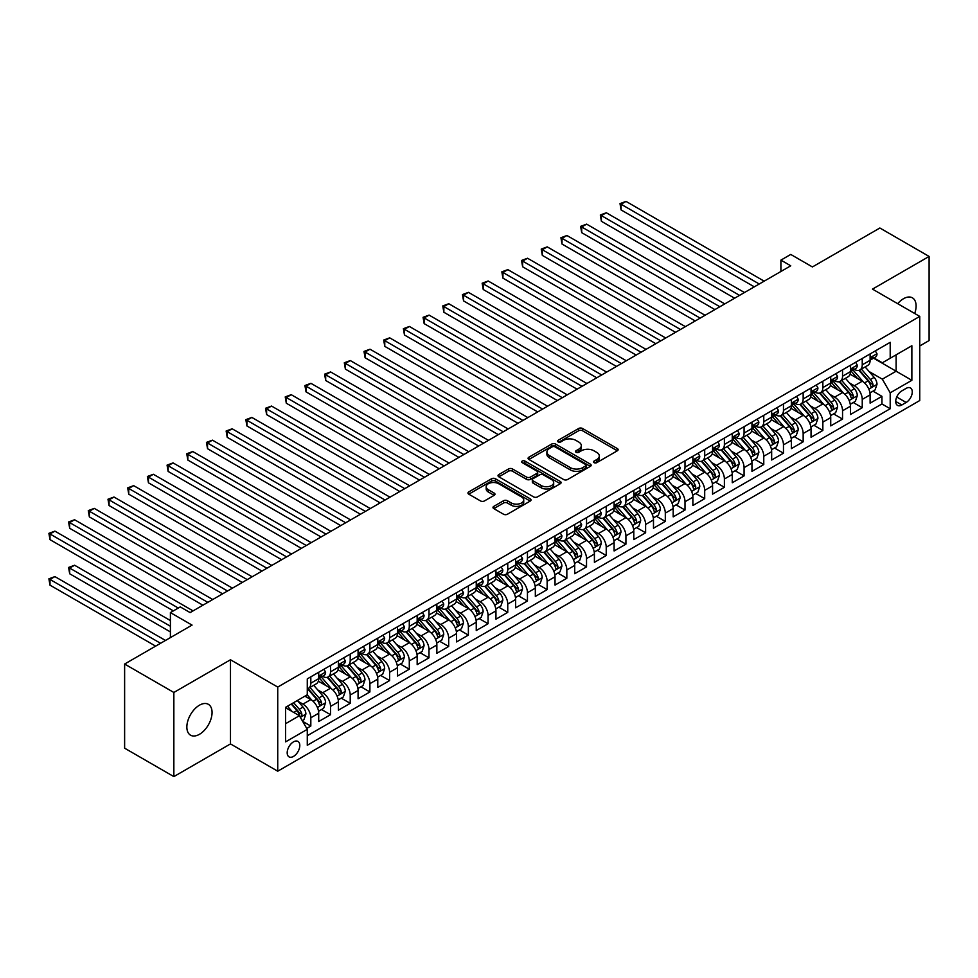 <?xml version="1.0" encoding="UTF-8"?>
<svg xmlns="http://www.w3.org/2000/svg" width="978" height="978" viewBox="0 0 978 978"><rect width="100%" height="100%" fill="white"/><g stroke="black" fill="none" stroke-linecap="round" stroke-linejoin="round"><path stroke-width="1.47" d="M594.074 462.655A1.919 1.1 0 0 0 596.776 462.655L617.314 450.797A2.738 1.577 0 0 0 618.12 449.684A2.738 1.577 0 0 0 617.314 448.56L582.521 428.474A2.738 1.577 0 0 0 578.658 428.474L558.12 440.332A1.919 1.1 0 0 0 557.558 441.115A1.919 1.1 0 0 0 558.12 441.897A1.919 1.1 0 0 0 560.822 441.897L563.475 440.357A8.753 5.049 0 0 1 575.846 440.357L578.756 442.032A8.753 5.049 0 0 1 581.311 445.601A8.753 5.049 0 0 1 578.756 449.183L576.091 450.711A1.919 1.1 0 0 0 575.529 451.494A1.919 1.1 0 0 0 576.091 452.276A1.919 1.1 0 0 0 578.805 452.276L581.458 450.736A8.753 5.049 0 0 1 593.829 450.736L596.727 452.411A8.753 5.049 0 0 1 599.294 455.98A8.753 5.049 0 0 1 596.727 459.562L594.074 461.09A1.919 1.1 0 0 0 593.512 461.873A1.919 1.1 0 0 0 594.074 462.655L594.074 461.09M199.451 734.307A17.824 10.293 120 0 0 211.101 718.598A17.824 10.293 120 0 0 208.363 704.319A17.824 10.293 120 0 0 199.451 705.199A17.824 10.293 120 0 0 187.813 720.908A17.824 10.293 120 0 0 190.539 735.187A17.824 10.293 120 0 0 199.451 734.307M914.699 313.486A17.824 10.293 120 0 0 912.413 297.838A17.824 10.293 120 0 0 903.501 298.718A17.824 10.293 120 0 0 897.718 303.681M293.498 756.422A8.912 5.147 120 0 0 299.317 748.573A8.912 5.147 120 0 0 297.948 741.422A8.912 5.147 120 0 0 293.498 741.862A8.912 5.147 120 0 0 287.666 749.723A8.912 5.147 120 0 0 289.036 756.862A8.912 5.147 120 0 0 293.498 756.422M493.792 506.372A2.738 1.577 0 0 0 492.998 507.496A2.738 1.577 0 0 0 493.792 508.609L503.56 514.245A2.738 1.577 0 0 0 507.423 514.245L530.235 501.078A2.738 1.577 0 0 0 531.03 499.954A2.738 1.577 0 0 0 530.235 498.841L495.443 478.755A2.738 1.577 0 0 0 491.567 478.755L468.755 491.922A2.738 1.577 0 0 0 467.961 493.034A2.738 1.577 0 0 0 468.755 494.159L480.553 500.956A2.738 1.577 0 0 0 484.416 500.956L494.183 495.32A2.738 1.577 0 0 0 494.978 494.208A2.738 1.577 0 0 0 494.183 493.095L488.328 489.721A7.311 4.218 0 0 1 486.188 486.738A7.311 4.218 0 0 1 490.711 482.826A7.311 4.218 0 0 1 498.67 483.743L521.58 496.971A7.311 4.218 0 0 1 523.719 499.954A7.311 4.218 0 0 1 519.208 503.853A7.311 4.218 0 0 1 511.237 502.949L507.423 500.736A2.738 1.577 0 0 0 503.56 500.736L493.792 506.372L493.792 508.609M919.748 345.967L929.1 340.564L929.1 256.432L879.87 228.008L812.412 266.945L790.75 254.439L780.909 260.124L790.75 265.808L190.099 612.595L180.258 606.91L170.404 612.595L170.404 637.607M173.852 692.461L173.852 776.605L230.478 743.916L230.478 659.771L173.852 692.461L124.622 664.038L192.067 625.101L170.404 612.595M230.478 659.771L277.74 687.069L919.748 316.407L919.748 400.54L277.74 771.202L277.74 687.069M929.1 256.432L872.486 289.121L919.748 316.407M563.67 479.538A2.738 1.577 0 0 0 567.546 479.538L590.345 466.359A2.738 1.577 0 0 0 591.152 465.247A2.738 1.577 0 0 0 590.345 464.134L555.553 444.049A2.738 1.577 0 0 0 551.69 444.049L528.878 457.215A2.738 1.577 0 0 0 528.083 458.327A2.738 1.577 0 0 0 528.878 459.44L563.67 479.538M522.973 463.071A1.919 1.1 0 0 1 524.917 463.34L560.26 483.743L537.484 496.885A2.738 1.577 0 0 1 533.609 496.885L498.817 476.799L498.817 474.562A2.738 1.577 0 0 0 498.022 475.687A2.738 1.577 0 0 0 498.817 476.799M498.817 474.562L508.584 468.927A2.738 1.577 0 0 1 512.448 468.927L526.555 477.081A2.738 1.577 0 0 0 530.431 477.081L536.898 473.34A2.738 1.577 0 0 0 537.704 472.227A2.738 1.577 0 0 0 536.898 471.103L522.215 462.631A1.919 1.1 0 0 1 521.653 461.848A1.919 1.1 0 0 1 522.827 460.821A1.919 1.1 0 0 1 524.917 461.066L560.296 481.482A2.738 1.577 0 0 1 561.091 482.606A2.738 1.577 0 0 1 560.296 483.719L560.296 481.482M173.852 776.605L124.622 748.182L124.622 664.038M306.737 728.427L310.821 726.067L302.654 721.348M297.997 701.263L302.948 704.123A11.137 6.43 60 0 1 310.821 717.766L318.706 713.219L318.706 721.519L330.515 714.698L321.554 709.515M317.691 689.893L322.642 692.754A11.137 6.43 60 0 1 330.515 706.397L338.4 701.849L338.4 710.15L350.21 703.329L341.249 698.145M337.386 678.524L342.337 681.385A11.137 6.43 60 0 1 350.21 695.028L358.082 690.48L358.082 698.781L369.904 691.959L360.943 686.776M357.08 667.155L362.031 670.003A11.137 6.43 60 0 1 369.904 683.659L377.777 679.111L377.777 687.4L389.599 680.578L380.638 675.407M376.774 655.786L381.726 658.634A11.137 6.43 60 0 1 389.599 672.289L397.471 667.73L397.471 676.03L409.293 669.209L400.332 664.038M396.469 644.416L401.408 647.265A11.137 6.43 60 0 1 409.293 660.908L417.166 656.36L417.166 664.661L428.987 657.839L420.027 652.668M416.163 633.047L421.102 635.896A11.137 6.43 60 0 1 428.987 649.539L436.86 644.991L436.86 653.292L448.682 646.47L439.721 641.299M435.858 621.678L440.797 624.526A11.137 6.43 60 0 1 448.682 638.169L456.555 633.622L456.555 641.923L468.376 635.101L459.416 629.93M455.552 610.309L460.491 613.157A11.137 6.43 60 0 1 468.376 626.8L476.249 622.252L476.249 630.553L488.059 623.732L479.11 618.561M475.247 598.939L480.186 601.788A11.137 6.43 60 0 1 488.059 615.431L495.944 610.883L495.944 619.184L507.753 612.362L498.792 607.191M494.941 587.57L499.88 590.419A11.137 6.43 60 0 1 507.753 604.062L515.638 599.514L515.638 607.815L527.448 600.993L518.487 595.822M514.624 576.201L519.575 579.049A11.137 6.43 60 0 1 527.448 592.692L535.333 588.145L535.333 596.446L547.142 589.624L538.181 584.453M534.318 564.819L539.269 567.68A11.137 6.43 60 0 1 547.142 581.323L555.027 576.775L555.027 585.076L566.837 578.255L557.876 573.084M554.013 553.45L558.964 556.311A11.137 6.43 60 0 1 566.837 569.954L574.722 565.406L574.722 573.707L586.531 566.885L577.57 561.714M573.707 542.081L578.658 544.942A11.137 6.43 60 0 1 586.531 558.585L594.404 554.037L594.404 562.338L606.226 555.516L597.265 550.345M593.401 530.712L598.353 533.572A11.137 6.43 60 0 1 606.226 547.215L614.098 542.668L614.098 550.969L625.92 544.147L616.959 538.976M613.096 519.342L618.047 522.203A11.137 6.43 60 0 1 625.92 535.846L633.793 531.298L633.793 539.599L645.614 532.778L636.654 527.607M632.79 507.973L637.729 510.834A11.137 6.43 60 0 1 645.614 524.477L653.487 519.929L653.487 528.23L665.309 521.408L656.348 516.225M652.485 496.604L657.424 499.465A11.137 6.43 60 0 1 665.309 513.108L673.182 508.56L673.182 516.861L685.003 510.039L676.042 504.856M672.179 485.235L677.118 488.095A11.137 6.43 60 0 1 685.003 501.738L692.876 497.191L692.876 505.492L704.698 498.67L695.737 493.487M691.874 473.865L696.813 476.726A11.137 6.43 60 0 1 704.698 490.369L712.571 485.821L712.571 494.122L724.392 487.301L715.431 482.117M711.568 462.496L716.507 465.345A11.137 6.43 60 0 1 724.392 479L732.265 474.452L732.265 482.741L744.075 475.919L735.114 470.748M731.263 451.127L736.202 453.975A11.137 6.43 60 0 1 744.075 467.631L751.96 463.071L751.96 471.372L763.769 464.55L754.808 459.379M750.957 439.758L755.896 442.606A11.137 6.43 60 0 1 763.769 456.249L771.654 451.702L771.654 460.002L783.464 453.181L774.503 448.01M770.64 428.388L775.591 431.237A11.137 6.43 60 0 1 783.464 444.88L791.349 440.332L791.349 448.633L803.158 441.811L794.197 436.64M790.334 417.019L795.285 419.868A11.137 6.43 60 0 1 803.158 433.511L811.043 428.963L811.043 437.264L822.853 430.442L813.892 425.271M810.029 405.65L814.98 408.498A11.137 6.43 60 0 1 822.853 422.141L830.725 417.594L830.725 425.895L842.547 419.073L833.586 413.902M829.723 394.281L834.674 397.129A11.137 6.43 60 0 1 842.547 410.772L850.42 406.225L850.42 414.525L862.241 407.704L862.241 399.403A11.137 6.43 -120 0 0 854.369 385.76L849.417 382.911M853.281 402.533L862.241 407.704M318.706 713.219A11.137 6.43 -120 0 0 310.821 699.576L304.916 696.165M338.4 701.849A11.137 6.43 -120 0 0 330.515 688.206L318.339 681.165M358.082 690.48A11.137 6.43 -120 0 0 350.21 676.837L338.033 669.796M377.777 679.111A11.137 6.43 -120 0 0 369.904 665.456L357.728 658.426M397.471 667.73A11.137 6.43 -120 0 0 389.599 654.086L377.422 647.057M417.166 656.36A11.137 6.43 -120 0 0 409.293 642.717L397.117 635.688M436.86 644.991A11.137 6.43 -120 0 0 428.987 631.348L416.799 624.319M456.555 633.622A11.137 6.43 -120 0 0 448.682 619.979L436.494 612.949M476.249 622.252A11.137 6.43 -120 0 0 468.376 608.609L456.188 601.58M495.944 610.883A11.137 6.43 -120 0 0 488.059 597.24L475.883 590.211M515.638 599.514A11.137 6.43 -120 0 0 507.753 585.871L495.577 578.842M535.333 588.145A11.137 6.43 -120 0 0 527.448 574.502L515.272 567.472M555.027 576.775A11.137 6.43 -120 0 0 547.142 563.132L534.966 556.103M574.722 565.406A11.137 6.43 -120 0 0 566.837 551.763L554.66 544.734M594.404 554.037A11.137 6.43 -120 0 0 586.531 540.394L574.355 533.365M614.098 542.668A11.137 6.43 -120 0 0 606.226 529.025L594.049 521.995M633.793 531.298A11.137 6.43 -120 0 0 625.92 517.655L613.744 510.626M653.487 519.929A11.137 6.43 -120 0 0 645.614 506.286L633.438 499.257M673.182 508.56A11.137 6.43 -120 0 0 665.309 494.917L653.133 487.875M692.876 497.191A11.137 6.43 -120 0 0 685.003 483.548L672.815 476.506M712.571 485.821A11.137 6.43 -120 0 0 704.698 472.178L692.51 465.137M732.265 474.452A11.137 6.43 -120 0 0 724.392 460.797L712.204 453.768M751.96 463.071A11.137 6.43 -120 0 0 744.075 449.428L731.899 442.398M771.654 451.702A11.137 6.43 -120 0 0 763.769 438.058L751.593 431.029M791.349 440.332A11.137 6.43 -120 0 0 783.464 426.689L771.287 419.66M811.043 428.963A11.137 6.43 -120 0 0 803.158 415.32L790.982 408.291M830.725 417.594A11.137 6.43 -120 0 0 822.853 403.951L810.676 396.921M850.42 406.225A11.137 6.43 -120 0 0 842.547 392.581L830.371 385.552M906.154 388.376L901.826 390.882A8.631 4.988 120 0 0 896.19 398.486A8.631 4.988 120 0 0 897.511 405.405A8.631 4.988 120 0 0 901.826 404.978L906.154 402.471A8.631 4.988 120 0 0 911.802 394.867A8.631 4.988 120 0 0 910.469 387.948A8.631 4.988 120 0 0 906.154 388.376M285.613 723.671L299.402 715.713L307.275 729.356L307.275 745.273L890.2 408.731L890.2 392.814L882.327 379.171L869.112 371.542M307.275 729.356L285.613 741.862L285.613 707.302L307.275 694.796L307.275 678.879L890.2 342.324L890.2 358.241L911.863 345.735L911.863 380.308L890.2 392.814M322.532 676.311L322.642 676.373A11.137 6.43 60 0 0 328.205 676.923L336.09 672.375A11.137 6.43 -120 0 0 338.4 667.277L338.4 660.908M342.227 664.942L342.337 665.003A11.137 6.43 60 0 0 347.899 665.553L355.784 661.006A11.137 6.43 -120 0 0 358.082 655.908L358.082 649.539M361.921 653.573L362.031 653.634A11.137 6.43 60 0 0 367.594 654.184L375.479 649.636A11.137 6.43 -120 0 0 377.777 644.539L377.777 638.169M381.616 642.204L381.726 642.265A11.137 6.43 60 0 0 387.288 642.815L395.173 638.267A11.137 6.43 -120 0 0 397.471 633.169L397.471 626.8M401.31 630.834L401.408 630.896A11.137 6.43 60 0 0 406.982 631.446L414.855 626.898A11.137 6.43 -120 0 0 417.166 621.8L417.166 615.431M421.005 619.465L421.102 619.526A11.137 6.43 60 0 0 426.677 620.076L434.55 615.529A11.137 6.43 -120 0 0 436.86 610.431L436.86 604.062M440.699 608.096L440.797 608.157A11.137 6.43 60 0 0 446.371 608.707L454.244 604.159A11.137 6.43 -120 0 0 456.555 599.062L456.555 592.692M460.394 596.727L460.491 596.788A11.137 6.43 60 0 0 466.066 597.338L473.939 592.79A11.137 6.43 -120 0 0 476.249 587.692L476.249 581.323M480.088 585.357L480.186 585.419A11.137 6.43 60 0 0 485.76 585.969L493.633 581.421A11.137 6.43 -120 0 0 495.944 576.323L495.944 569.954M499.782 573.988L499.88 574.049A11.137 6.43 60 0 0 505.455 574.599L513.328 570.052A11.137 6.43 -120 0 0 515.638 564.954L515.638 558.585M519.477 562.619L519.575 562.68A11.137 6.43 60 0 0 525.149 563.23L533.022 558.683A11.137 6.43 -120 0 0 535.333 553.585L535.333 547.215M539.159 551.25L539.269 551.311A11.137 6.43 60 0 0 544.844 551.861L552.717 547.313A11.137 6.43 -120 0 0 555.027 542.215L555.027 535.846M558.854 539.88L558.964 539.942A11.137 6.43 60 0 0 564.526 540.492L572.411 535.944A11.137 6.43 -120 0 0 574.722 530.846L574.722 524.477M578.548 528.511L578.658 528.572A11.137 6.43 60 0 0 584.221 529.122L592.106 524.575A11.137 6.43 -120 0 0 594.404 519.477L594.404 513.108M598.243 517.142L598.353 517.203A11.137 6.43 60 0 0 603.915 517.753L611.8 513.206A11.137 6.43 -120 0 0 614.098 508.095L614.098 501.738M617.937 505.773L618.047 505.822A11.137 6.43 60 0 0 623.609 506.384L631.495 501.836A11.137 6.43 -120 0 0 633.793 496.726L633.793 490.369M637.632 494.403L637.729 494.452A11.137 6.43 60 0 0 643.304 495.015L651.177 490.467A11.137 6.43 -120 0 0 653.487 485.357L653.487 479M657.326 483.022L657.424 483.083A11.137 6.43 60 0 0 662.998 483.633L670.871 479.086A11.137 6.43 -120 0 0 673.182 473.988L673.182 467.618M677.02 471.653L677.118 471.714A11.137 6.43 60 0 0 682.693 472.264L690.566 467.716A11.137 6.43 -120 0 0 692.876 462.618L692.876 456.249M696.715 460.283L696.813 460.345A11.137 6.43 60 0 0 702.387 460.895L710.26 456.347A11.137 6.43 -120 0 0 712.571 451.249L712.571 444.88M716.409 448.914L716.507 448.975A11.137 6.43 60 0 0 722.082 449.525L729.955 444.978A11.137 6.43 -120 0 0 732.265 439.88L732.265 433.511M736.104 437.545L736.202 437.606A11.137 6.43 60 0 0 741.776 438.156L749.649 433.609A11.137 6.43 -120 0 0 751.96 428.511L751.96 422.141M755.798 426.176L755.896 426.237A11.137 6.43 60 0 0 761.471 426.787L769.344 422.239A11.137 6.43 -120 0 0 771.654 417.141L771.654 410.772M775.481 414.806L775.591 414.868A11.137 6.43 60 0 0 781.165 415.418L789.038 410.87A11.137 6.43 -120 0 0 791.349 405.772L791.349 399.403M795.175 403.437L795.285 403.498A11.137 6.43 60 0 0 800.848 404.048L808.733 399.501A11.137 6.43 -120 0 0 811.043 394.403L811.043 388.034M814.87 392.068L814.98 392.129A11.137 6.43 60 0 0 820.542 392.679L828.427 388.132A11.137 6.43 -120 0 0 830.725 383.034L830.725 376.664M834.564 380.699L834.674 380.76A11.137 6.43 60 0 0 840.236 381.31L848.122 376.762A11.137 6.43 -120 0 0 850.42 371.664L850.42 365.295M307.275 735.725L881.936 403.951L881.936 396.334L870.114 403.156L870.114 394.855A11.137 6.43 -120 0 0 862.241 381.212L850.065 374.183M854.259 369.329L854.369 369.391A11.137 6.43 -120 0 0 859.931 369.941A11.137 6.43 -120 0 0 862.241 364.843L862.241 358.474M859.931 369.941L867.816 365.393A11.137 6.43 -120 0 0 870.114 360.295L870.114 353.926M310.821 676.825L310.821 683.194A11.137 6.43 60 0 1 308.51 688.292A11.137 6.43 60 0 1 307.275 688.744M308.51 688.292L316.395 683.744A11.137 6.43 -120 0 0 318.706 678.646L318.706 672.277M330.515 665.456L330.515 671.825A11.137 6.43 60 0 1 328.205 676.923M350.21 654.086L350.21 660.456A11.137 6.43 60 0 1 347.899 665.553M369.904 642.717L369.904 649.086A11.137 6.43 60 0 1 367.594 654.184M389.599 631.348L389.599 637.717A11.137 6.43 60 0 1 387.288 642.815M409.293 619.979L409.293 626.348A11.137 6.43 60 0 1 406.982 631.446M428.987 608.609L428.987 614.979A11.137 6.43 60 0 1 426.677 620.076M448.682 597.24L448.682 603.609A11.137 6.43 60 0 1 446.371 608.707M468.376 585.871L468.376 592.24A11.137 6.43 60 0 1 466.066 597.338M488.059 574.502L488.059 580.871A11.137 6.43 60 0 1 485.76 585.969M507.753 563.132L507.753 569.502A11.137 6.43 60 0 1 505.455 574.599M527.448 551.763L527.448 558.132A11.137 6.43 60 0 1 525.149 563.23M547.142 540.394L547.142 546.763A11.137 6.43 60 0 1 544.844 551.861M566.837 529.025L566.837 535.394A11.137 6.43 60 0 1 564.526 540.492M586.531 517.655L586.531 524.025A11.137 6.43 60 0 1 584.221 529.122M606.226 506.286L606.226 512.643A11.137 6.43 60 0 1 603.915 517.753M625.92 494.917L625.92 501.274A11.137 6.43 60 0 1 623.609 506.384M645.614 483.548L645.614 489.905A11.137 6.43 60 0 1 643.304 495.015M665.309 472.166L665.309 478.535A11.137 6.43 60 0 1 662.998 483.633M685.003 460.797L685.003 467.166A11.137 6.43 60 0 1 682.693 472.264M704.698 449.428L704.698 455.797A11.137 6.43 60 0 1 702.387 460.895M724.392 438.058L724.392 444.428A11.137 6.43 60 0 1 722.082 449.525M744.075 426.689L744.075 433.058A11.137 6.43 60 0 1 741.776 438.156M763.769 415.32L763.769 421.689A11.137 6.43 60 0 1 761.471 426.787M783.464 403.951L783.464 410.32A11.137 6.43 60 0 1 781.165 415.418M803.158 392.581L803.158 398.951A11.137 6.43 60 0 1 800.848 404.048M822.853 381.212L822.853 387.581A11.137 6.43 60 0 1 820.542 392.679M842.547 369.843L842.547 376.212A11.137 6.43 60 0 1 840.236 381.31M842.547 410.772L842.547 419.073M822.853 422.141L822.853 430.442M803.158 433.511L803.158 441.811M783.464 444.88L783.464 453.181M763.769 456.249L763.769 464.55M744.075 467.631L744.075 475.919M724.392 479L724.392 487.301M704.698 490.369L704.698 498.67M685.003 501.738L685.003 510.039M665.309 513.108L665.309 521.408M645.614 524.477L645.614 532.778M625.92 535.846L625.92 544.147M606.226 547.215L606.226 555.516M586.531 558.585L586.531 566.885M566.837 569.954L566.837 578.255M547.142 581.323L547.142 589.624M527.448 592.692L527.448 600.993M507.753 604.062L507.753 612.362M488.059 615.431L488.059 623.732M468.376 626.8L468.376 635.101M448.682 638.169L448.682 646.47M428.987 649.539L428.987 657.839M409.293 660.908L409.293 669.209M389.599 672.289L389.599 680.578M369.904 683.659L369.904 691.959M350.21 695.028L350.21 703.329M330.515 706.397L330.515 714.698M310.821 717.766L310.821 726.067M299.402 715.713L285.613 707.754M882.327 379.171L896.117 371.212L896.117 354.831L911.863 345.735M873.562 358.18L911.863 380.308M873.953 357.96L882.327 362.789L890.2 358.241M230.478 743.916L277.74 771.202M780.909 260.124L780.909 271.493M872.975 391.163L881.936 396.334M881.936 403.951L890.2 408.731M594.832 462.924L596.727 461.836A8.753 5.049 0 0 0 599.294 458.254L599.294 455.98M581.311 445.601L581.311 447.875A8.753 5.049 0 0 1 578.756 451.457L576.861 452.545M617.314 448.56L617.314 450.797L582.521 430.748A2.738 1.577 0 0 0 578.658 430.748L558.878 442.166M590.309 466.384L555.553 446.323A2.738 1.577 0 0 0 551.69 446.323L528.915 459.464M585.516 466.029A1.919 1.1 0 0 0 586.079 465.247A1.919 1.1 0 0 0 585.516 464.464L554.978 446.836A1.919 1.1 0 0 0 552.264 446.836L549.465 448.45A8.753 5.049 0 0 0 546.898 452.019A8.753 5.049 0 0 0 549.465 455.589L570.345 467.643A8.753 5.049 0 0 0 582.717 467.643L585.516 466.029L585.516 468.303A1.919 1.1 0 0 0 586.079 467.521L586.079 465.247M546.898 452.019L546.898 454.293A8.753 5.049 0 0 0 549.465 457.875L549.465 455.589M585.516 468.303L582.717 469.917A8.753 5.049 0 0 1 570.345 469.917L549.465 457.875M498.853 476.824L508.584 471.2L508.584 468.927M537.704 472.227L537.704 474.501A2.738 1.577 0 0 1 536.898 475.614L530.431 479.354A2.738 1.577 0 0 1 526.555 479.354L512.448 471.2A2.738 1.577 0 0 0 508.584 471.2M541.201 485.528A7.311 4.218 0 0 0 549.171 486.445A7.311 4.218 0 0 0 553.682 482.545A7.311 4.218 0 0 0 551.543 479.562L543.475 474.905A2.738 1.577 0 0 0 539.611 474.905L533.132 478.645A2.738 1.577 0 0 0 532.325 479.758A2.738 1.577 0 0 0 533.132 480.87L541.201 485.528L541.201 487.802A7.311 4.218 0 0 0 549.171 488.719A7.311 4.218 0 0 0 553.682 484.819L553.682 482.545M532.325 479.758L532.325 482.032A2.738 1.577 0 0 0 533.132 483.144L533.132 480.87M541.201 487.802L533.132 483.144M523.719 499.954L523.719 502.227A7.311 4.218 0 0 1 519.208 506.127A7.311 4.218 0 0 1 511.237 505.223L507.423 503.01A2.738 1.577 0 0 0 503.56 503.01L493.829 508.633M486.188 486.738L486.188 489.012A7.311 4.218 0 0 0 488.328 491.995L488.328 489.721M494.147 495.345L488.328 491.995M530.198 501.091L495.443 481.029A2.738 1.577 0 0 0 491.567 481.029L468.792 494.171M869.955 392.911L875.041 389.965L877.009 384.281A7.384 4.267 -120 0 0 874.136 377.349L865.139 366.933M863.33 381.933L853.048 370.026M857.486 378.462L851.52 371.554A17.69 10.208 -120 0 0 850.97 370.943M621.091 255.405L714.93 309.586L581.702 232.666L581.702 226.982L586.629 224.133L724.784 303.901M858.928 370.344L868.036 380.882A7.384 4.267 60 0 1 870.664 385.968C871.777 387.447 872.559 386.995 873.024 384.599A7.384 4.267 -120 0 0 870.396 379.513L861.398 369.097M859.466 370.173L869.246 381.493A3.765 2.176 60 0 1 870.188 382.96L873.024 384.599M870.664 385.968L871.202 386.836M875.334 350.906L877.009 353.816A7.384 4.267 60 0 1 875.481 357.08L871.74 359.232A7.384 4.267 -120 0 0 873.024 357.532L872.865 356.884M759.246 283.999L621.091 204.243L626.018 201.395L764.173 281.163M870.359 359.586L870.396 359.586A7.384 4.267 -120 0 0 871.74 359.232M872.07 356.982L873.024 357.532C872.559 356.42 871.777 356.884 870.664 358.902A7.384 4.267 60 0 1 870.114 359.953M754.319 286.847L621.091 209.928L621.091 204.243L620.015 203.62L626.018 201.395M621.091 209.928L620.015 203.62M850.261 404.281L855.347 401.335L857.315 395.65A7.384 4.267 -120 0 0 854.442 388.718L845.444 378.303M843.647 393.303L833.354 381.396M837.791 389.831L831.826 382.924A17.69 10.208 -120 0 0 831.276 382.312M601.397 266.774L695.236 320.955L562.008 244.035L562.008 238.351L566.934 235.502L705.089 315.271M839.234 381.713L848.342 392.251A7.384 4.267 60 0 1 850.97 397.337C852.082 398.816 852.865 398.364 853.329 395.968A7.384 4.267 -120 0 0 850.701 390.882L841.703 380.466M839.772 381.542L849.552 392.863A3.765 2.176 60 0 1 850.493 394.33L853.329 395.968M850.97 397.337L851.508 398.205M830.566 415.65L835.652 412.704L837.62 407.019A7.384 4.267 -120 0 0 834.747 400.088L825.75 389.672M823.953 404.672L813.659 392.765M818.097 401.2L812.131 394.293A17.69 10.208 -120 0 0 811.581 393.682M581.702 278.143L675.541 332.324L542.325 255.405L542.325 249.72L547.24 246.872L685.395 326.64M819.54 393.083L828.647 403.621A7.384 4.267 60 0 1 831.276 408.706C832.388 410.185 833.17 409.733 833.635 407.337A7.384 4.267 -120 0 0 831.007 402.251L822.009 391.836M820.077 392.911L829.857 404.232A3.765 2.176 60 0 1 830.799 405.699L833.635 407.337M831.276 408.706L831.813 409.574M810.872 427.019L815.958 424.073L817.926 418.388A7.384 4.267 -120 0 0 815.053 411.457L806.055 401.041M804.258 416.041L793.965 404.134M798.403 412.582L792.437 405.662A17.69 10.208 -120 0 0 791.887 405.051M562.008 289.512L655.847 343.694L522.631 266.774L522.631 261.089L527.545 258.241L665.7 338.009M799.845 404.452L808.953 414.99A7.384 4.267 60 0 1 811.581 420.075C812.694 421.555 813.476 421.102 813.94 418.706A7.384 4.267 -120 0 0 811.312 413.621L802.315 403.205M800.383 404.281L810.163 415.601A3.765 2.176 60 0 1 811.117 417.068L813.94 418.706M811.581 420.075L812.119 420.943M791.178 438.389L796.263 435.442L798.231 429.758A7.384 4.267 -120 0 0 795.358 422.838L786.361 412.41M784.564 427.41L774.283 415.503M778.708 423.951L772.742 417.031A17.69 10.208 -120 0 0 772.192 416.42M542.325 300.882L636.165 355.063L502.936 278.143L502.936 272.459L507.851 269.622L646.006 349.378M780.151 415.821L789.258 426.359A7.384 4.267 60 0 1 791.887 431.445C792.999 432.924 793.781 432.472 794.246 430.075A7.384 4.267 -120 0 0 791.618 424.99L782.62 414.574M780.688 415.65L790.468 426.97A3.765 2.176 60 0 1 791.422 428.437L794.246 430.075M791.887 431.445L792.424 432.313M855.64 362.276L857.315 365.185A7.384 4.267 60 0 1 855.787 368.449L852.046 370.601A7.384 4.267 -120 0 0 853.329 368.902L853.171 368.254M739.551 295.368L601.397 215.612L606.323 212.764L744.478 292.532M850.677 370.955L850.701 370.955A7.384 4.267 -120 0 0 852.046 370.601M852.376 368.351L853.329 368.902C852.865 367.789 852.082 368.254 850.97 370.271A7.384 4.267 60 0 1 850.42 371.322M734.625 298.217L601.397 221.297L601.397 215.612L600.321 214.989L606.323 212.764M601.397 221.297L600.321 214.989M835.945 373.657L837.62 376.554A7.384 4.267 60 0 1 836.092 379.819L832.351 381.982A7.384 4.267 -120 0 0 833.635 380.271L833.488 379.623M719.857 306.737L580.626 226.358L586.629 224.133M830.982 382.325L831.007 382.325A7.384 4.267 -120 0 0 832.351 381.982M832.681 379.721L833.635 380.271C833.17 379.171 832.388 379.623 831.276 381.64A7.384 4.267 60 0 1 830.725 382.691M581.702 232.666L580.626 226.358M816.251 385.026L817.926 387.924A7.384 4.267 60 0 1 816.398 391.188L812.657 393.352A7.384 4.267 -120 0 0 813.94 391.652L813.794 390.992M700.162 318.107L560.932 237.727L566.934 235.502M811.288 393.694L811.312 393.694A7.384 4.267 -120 0 0 812.657 393.352M812.987 391.09L813.94 391.652C813.476 390.54 812.694 390.992 811.581 393.009A7.384 4.267 60 0 1 811.043 394.061M562.008 244.035L560.932 237.727M796.569 396.396L798.231 399.293A7.384 4.267 60 0 1 796.703 402.557L792.962 404.721A7.384 4.267 -120 0 0 794.246 403.022L794.099 402.361M680.468 329.476L541.237 249.097L547.24 246.872M791.593 405.063L791.618 405.063A7.384 4.267 -120 0 0 792.962 404.721M793.305 402.471L794.246 403.022C793.781 401.909 792.999 402.361 791.887 404.379A7.384 4.267 60 0 1 791.349 405.43M542.325 255.405L541.237 249.097M771.483 449.758L776.569 446.824L778.537 441.127A7.384 4.267 -120 0 0 775.664 434.208L766.666 423.78M764.869 438.78L754.588 426.873M759.014 435.32L753.048 428.401A17.69 10.208 -120 0 0 752.498 427.789M522.631 312.251L616.47 366.432L483.242 289.512L483.242 283.828L488.169 280.992L626.311 360.748M760.468 427.19L769.564 437.728A7.384 4.267 60 0 1 772.192 442.814C773.305 444.293 774.087 443.841 774.564 441.445A7.384 4.267 -120 0 0 771.923 436.359L762.926 425.943M760.994 427.019L770.774 438.34A3.765 2.176 60 0 1 771.728 439.807L774.564 441.445M772.192 442.814L772.73 443.682M776.874 407.765L778.537 410.662A7.384 4.267 60 0 1 777.009 413.926L773.268 416.09A7.384 4.267 -120 0 0 774.564 414.391L774.405 413.731M660.773 340.845L521.543 260.466L527.545 258.241M771.899 416.432L771.923 416.432A7.384 4.267 -120 0 0 773.268 416.09M773.61 413.841L774.564 414.391C774.099 413.278 773.305 413.731 772.192 415.748A7.384 4.267 60 0 1 771.654 416.799M522.631 266.774L521.543 260.466M751.789 461.127L756.886 458.193L758.855 452.496A7.384 4.267 -120 0 0 755.97 445.577L746.972 435.149M745.175 450.149L734.894 438.242M739.319 446.689L733.353 439.77A17.69 10.208 -120 0 0 732.803 439.159M502.936 323.62L596.776 377.801L463.548 300.882L463.548 295.197L468.474 292.361L606.617 372.117M740.774 438.56L749.869 449.098A7.384 4.267 60 0 1 752.498 454.183C753.61 455.662 754.393 455.21 754.869 452.814A7.384 4.267 -120 0 0 752.229 447.728L743.231 437.313M741.3 438.389L751.08 449.709A3.765 2.176 60 0 1 752.033 451.176L754.869 452.814M752.498 454.183L753.036 455.051M757.18 419.134L758.855 422.031A7.384 4.267 60 0 1 757.327 425.296L753.573 427.459A7.384 4.267 -120 0 0 754.869 425.76L754.71 425.1M641.079 352.214L501.848 271.835L507.851 269.622M752.204 427.802L752.229 427.802A7.384 4.267 -120 0 0 753.573 427.459M753.916 425.21L754.869 425.76C754.405 424.648 753.61 425.1 752.498 427.117A7.384 4.267 60 0 1 751.96 428.168M502.936 278.143L501.848 271.835M732.094 472.496L737.192 469.562L739.16 463.878A7.384 4.267 -120 0 0 736.287 456.946L727.277 446.53M725.48 461.518L715.199 449.611M719.625 458.059L713.659 451.139A17.69 10.208 -120 0 0 713.109 450.528M483.242 334.989L577.081 389.171L443.853 312.251L443.853 306.566L448.78 303.73L586.922 383.486M721.079 449.929L730.175 460.467A7.384 4.267 60 0 1 732.803 465.552C733.916 467.032 734.71 466.579 735.175 464.183A7.384 4.267 -120 0 0 732.534 459.098L723.537 448.682M721.605 449.758L731.385 461.078A3.765 2.176 60 0 1 732.339 462.545L735.175 464.183M732.803 465.552L733.341 466.42M737.485 430.503L739.16 433.401A7.384 4.267 60 0 1 737.632 436.665L733.891 438.829A7.384 4.267 -120 0 0 735.175 437.129L735.016 436.469M621.385 363.584L482.154 283.204L488.169 280.992M732.51 439.171L732.534 439.171A7.384 4.267 -120 0 0 733.891 438.829M734.221 436.579L735.175 437.129C734.71 436.017 733.916 436.469 732.803 438.486A7.384 4.267 60 0 1 732.265 439.538M483.242 289.512L482.154 283.204M712.4 483.865L717.497 480.931L719.466 475.247A7.384 4.267 -120 0 0 716.593 468.315L707.595 457.9M705.786 472.887L695.505 460.98M699.93 469.428L693.964 462.521A17.69 10.208 -120 0 0 693.414 461.897M463.548 346.359L557.387 400.54L424.159 323.62L424.159 317.936L429.085 315.099L567.228 394.855M701.385 461.298L710.48 471.836A7.384 4.267 60 0 1 713.109 476.922C714.221 478.401 715.016 477.949 715.48 475.552A7.384 4.267 -120 0 0 712.852 470.467L703.854 460.051M701.923 461.127L711.691 472.447A3.765 2.176 60 0 1 712.644 473.927L715.48 475.552M713.109 476.922L713.647 477.802M717.791 441.873L719.466 444.77A7.384 4.267 60 0 1 717.938 448.034L714.197 450.198A7.384 4.267 -120 0 0 715.48 448.499L715.321 447.838M601.69 374.953L462.46 294.574L468.474 292.361M712.815 450.54L712.852 450.54A7.384 4.267 -120 0 0 714.197 450.198M714.527 447.948L715.48 448.499C715.016 447.386 714.221 447.838 713.109 449.856A7.384 4.267 60 0 1 712.571 450.907M463.548 300.882L462.46 294.574M692.705 495.235L697.803 492.301L699.771 486.616A7.384 4.267 -120 0 0 696.898 479.685L687.901 469.269M686.091 484.257L675.81 472.362M680.236 480.797L674.27 473.89A17.69 10.208 -120 0 0 673.72 473.266M443.853 357.74L537.692 411.909L404.464 334.989L404.464 329.305L409.391 326.469L547.533 406.225M681.69 472.667L690.786 483.205A7.384 4.267 60 0 1 693.426 488.291C694.527 489.77 695.321 489.318 695.786 486.922A7.384 4.267 -120 0 0 693.157 481.848L684.16 471.42M682.228 472.496L692.008 483.817A3.765 2.176 60 0 1 692.95 485.296L695.786 486.922M693.426 488.291L693.952 489.171M673.023 506.604L678.109 503.67L680.077 497.985A7.384 4.267 -120 0 0 677.204 491.054L668.206 480.638M666.397 495.638L656.116 483.731M660.553 492.166L654.575 485.259A17.69 10.208 -120 0 0 654.025 484.636M424.159 369.109L517.998 423.278L384.77 346.359L384.77 340.674L389.696 337.838L527.851 417.594M661.996 484.037L671.091 494.575A7.384 4.267 60 0 1 673.732 499.66C674.832 501.139 675.627 500.687 676.091 498.291A7.384 4.267 -120 0 0 673.463 493.218L664.465 482.79M662.534 483.865L672.314 495.186A3.765 2.176 60 0 1 673.255 496.665L676.091 498.291M673.732 499.66L674.27 500.54M653.328 517.973L658.414 515.039L660.382 509.355A7.384 4.267 -120 0 0 657.509 502.423L648.512 492.007M646.702 507.007L636.421 495.1M640.859 503.536L634.881 496.628A17.69 10.208 -120 0 0 634.343 496.005M404.464 380.479L498.303 434.648L365.075 357.728L365.075 352.043L370.002 349.207L508.157 428.963M642.301 495.406L651.397 505.944A7.384 4.267 60 0 1 654.037 511.029C655.138 512.521 655.932 512.056 656.397 509.672A7.384 4.267 -120 0 0 653.769 504.587L644.771 494.159M642.839 495.235L652.619 506.555A3.765 2.176 60 0 1 653.561 508.034L656.397 509.672M654.037 511.029L654.575 511.91M633.634 529.342L638.72 526.409L640.688 520.724A7.384 4.267 -120 0 0 637.815 513.792L628.817 503.377M627.008 518.377L616.727 506.47M621.164 514.905L615.186 507.998A17.69 10.208 -120 0 0 614.649 507.374M384.77 391.848L478.609 446.017L345.381 369.109L345.381 363.413L350.307 360.576L488.462 440.332M622.607 506.775L631.715 517.313A7.384 4.267 60 0 1 634.343 522.399C635.455 523.89 636.238 523.426 636.702 521.042A7.384 4.267 -120 0 0 634.074 515.956L625.076 505.54M623.145 506.604L632.925 517.924A3.765 2.176 60 0 1 633.866 519.404L636.702 521.042M634.343 522.399L634.881 523.279M613.939 540.712L619.025 537.778L620.993 532.093A7.384 4.267 -120 0 0 618.12 525.162L609.123 514.746M607.326 529.746L597.032 517.839M601.47 526.274L595.504 519.367A17.69 10.208 -120 0 0 594.954 518.743M365.075 403.217L458.914 457.386L325.686 380.479L325.686 374.794L330.613 371.946L468.768 451.702M602.913 518.144L612.02 528.682A7.384 4.267 60 0 1 614.649 533.768C615.761 535.259 616.543 534.795 617.008 532.411A7.384 4.267 -120 0 0 614.38 527.325L605.382 516.91M603.45 517.973L613.23 529.294A3.765 2.176 60 0 1 614.172 530.773L617.008 532.411M614.649 533.768L615.186 534.648M594.245 552.081L599.331 549.147L601.299 543.462A7.384 4.267 -120 0 0 598.426 536.531L589.428 526.115M587.631 541.115L577.338 529.208M581.776 537.643L575.81 530.736A17.69 10.208 -120 0 0 575.26 530.125M345.381 414.586L439.22 468.755L306.004 391.848L306.004 386.163L310.918 383.315L449.073 463.071M583.218 529.514L592.326 540.052A7.384 4.267 60 0 1 594.954 545.137C596.067 546.629 596.849 546.164 597.313 543.78A7.384 4.267 -120 0 0 594.685 538.695L585.688 528.279M583.756 529.342L593.536 540.675A3.765 2.176 60 0 1 594.477 542.142L597.313 543.78M594.954 545.137L595.492 546.017M574.551 563.45L579.636 560.516L581.604 554.832A7.384 4.267 -120 0 0 578.731 547.9L569.734 537.484M567.937 552.484L557.643 540.577M562.081 549.013L556.115 542.105A17.69 10.208 -120 0 0 555.565 541.494M325.686 425.956L419.525 480.137L286.309 403.217L286.309 397.533L291.224 394.684L429.379 474.44M563.524 540.895L572.631 551.421A7.384 4.267 60 0 1 575.26 556.506C576.372 557.998 577.154 557.546 577.619 555.149A7.384 4.267 -120 0 0 574.991 550.064L565.993 539.648M564.061 540.712L573.841 552.044A3.765 2.176 60 0 1 574.795 553.511L577.619 555.149M575.26 556.506L575.798 557.387M554.856 574.819L559.942 571.885L561.91 566.201A7.384 4.267 -120 0 0 559.037 559.269L550.039 548.854M548.242 563.854L537.961 551.947M542.387 560.382L536.421 553.475A17.69 10.208 -120 0 0 535.871 552.863M306.004 437.325L399.831 491.506L266.615 414.586L266.615 408.902L271.529 406.053L409.684 485.821M543.829 552.264L552.937 562.802A7.384 4.267 60 0 1 555.565 567.876C556.678 569.367 557.46 568.915 557.925 566.519A7.384 4.267 -120 0 0 555.296 561.433L546.299 551.017M544.367 552.081L554.147 563.414A3.765 2.176 60 0 1 555.101 564.881L557.925 566.519M555.565 567.876L556.103 568.756M535.162 586.201L540.247 583.255L542.215 577.57A7.384 4.267 -120 0 0 539.343 570.639L530.345 560.223M528.548 575.223L518.267 563.316M522.692 571.751L516.726 564.844A17.69 10.208 -120 0 0 516.176 564.233M286.309 448.694L380.149 502.875L246.921 425.956L246.921 420.271L251.847 417.423L389.99 497.191M524.135 563.634L533.242 574.172A7.384 4.267 60 0 1 535.871 579.245C536.983 580.736 537.766 580.284 538.242 577.888A7.384 4.267 -120 0 0 535.602 572.802L526.604 562.387M524.673 563.462L534.453 574.783A3.765 2.176 60 0 1 535.406 576.25L538.242 577.888M535.871 579.245L536.409 580.125M515.467 597.57L520.553 594.624L522.533 588.939A7.384 4.267 -120 0 0 519.648 582.008L510.65 571.592M508.853 586.592L498.572 574.685M502.998 583.12L497.032 576.213A17.69 10.208 -120 0 0 496.482 575.602M266.615 460.063L360.454 514.245L227.226 437.325L227.226 431.64L232.153 428.792L370.295 508.56M504.452 575.003L513.548 585.541A7.384 4.267 60 0 1 516.176 590.626C517.289 592.106 518.071 591.653 518.548 589.257A7.384 4.267 -120 0 0 515.907 584.172L506.91 573.756M504.978 574.832L514.758 586.152A3.765 2.176 60 0 1 515.712 587.619L518.548 589.257M516.176 590.626L516.714 591.494M495.773 608.939L500.87 605.993L502.839 600.309A7.384 4.267 -120 0 0 499.966 593.377L490.956 582.961M489.159 597.961L478.878 586.054M483.303 594.49L477.337 587.582A17.69 10.208 -120 0 0 476.787 586.971M246.921 471.433L340.76 525.614L207.532 448.694L207.532 443.01L212.458 440.161L350.601 519.929M484.758 586.372L493.853 596.91A7.384 4.267 60 0 1 496.482 601.996C497.594 603.475 498.389 603.023 498.853 600.626A7.384 4.267 -120 0 0 496.213 595.541L487.215 585.125M485.284 586.201L495.064 597.521A3.765 2.176 60 0 1 496.017 598.988L498.853 600.626M496.482 601.996L497.02 602.864M476.078 620.309L481.176 617.362L483.144 611.678A7.384 4.267 -120 0 0 480.271 604.746L471.274 594.331M469.464 609.331L459.183 597.424M463.609 605.859L457.643 598.952A17.69 10.208 -120 0 0 457.093 598.34M227.226 482.802L321.065 536.983L187.837 460.063L187.837 454.379L192.764 451.53L330.906 531.298M465.063 597.741L474.159 608.279A7.384 4.267 60 0 1 476.787 613.365C477.9 614.844 478.694 614.392 479.159 611.996A7.384 4.267 -120 0 0 476.53 606.91L467.521 596.494M465.601 597.57L475.369 608.891A3.765 2.176 60 0 1 476.323 610.358L479.159 611.996M476.787 613.365L477.325 614.233M698.096 453.242L699.771 456.139A7.384 4.267 60 0 1 698.243 459.403L694.502 461.567A7.384 4.267 -120 0 0 695.786 459.868L695.627 459.208M582.008 386.334L442.765 305.943L448.78 303.73M693.121 461.909L693.157 461.909A7.384 4.267 -120 0 0 694.502 461.567M694.832 459.318L695.786 459.868C695.321 458.755 694.527 459.208 693.426 461.225A7.384 4.267 60 0 1 692.876 462.276M443.853 312.251L442.765 305.943M678.402 464.611L680.077 467.508A7.384 4.267 60 0 1 678.549 470.773L674.808 472.936A7.384 4.267 -120 0 0 676.091 471.237L675.932 470.577M562.313 397.704L423.071 317.312L429.085 315.099M673.426 473.279L673.463 473.279A7.384 4.267 -120 0 0 674.808 472.936M675.138 470.687L676.091 471.237C675.627 470.125 674.844 470.577 673.732 472.594A7.384 4.267 60 0 1 673.182 473.645M424.159 323.62L423.071 317.312M658.707 475.98L660.382 478.878A7.384 4.267 60 0 1 658.854 482.142L655.113 484.306A7.384 4.267 -120 0 0 656.397 482.606L656.238 481.946M542.619 409.073L403.388 328.681L409.391 326.469M653.732 484.648L653.769 484.648A7.384 4.267 -120 0 0 655.113 484.306M655.443 482.056L656.397 482.606C655.932 481.494 655.15 481.946 654.037 483.976A7.384 4.267 60 0 1 653.487 485.015M404.464 334.989L403.388 328.681M639.013 487.35L640.688 490.247A7.384 4.267 60 0 1 639.16 493.511L635.419 495.675A7.384 4.267 -120 0 0 636.702 493.976L636.544 493.315M522.924 420.442L383.694 340.051L389.696 337.838M634.037 496.017L634.074 496.017A7.384 4.267 -120 0 0 635.419 495.675M635.749 493.425L636.702 493.976C636.238 492.863 635.455 493.315 634.343 495.345A7.384 4.267 60 0 1 633.793 496.396M384.77 346.359L383.694 340.051M619.318 498.719L620.993 501.616A7.384 4.267 60 0 1 619.465 504.88L615.724 507.044A7.384 4.267 -120 0 0 617.008 505.345L616.849 504.685M503.23 431.811L363.999 351.42L370.002 349.207M614.355 507.386L614.38 507.386A7.384 4.267 -120 0 0 615.724 507.044M616.054 504.795L617.008 505.345C616.543 504.232 615.761 504.685 614.649 506.714A7.384 4.267 60 0 1 614.098 507.765M365.075 357.728L363.999 351.42M599.624 510.088L601.299 512.985A7.384 4.267 60 0 1 599.771 516.25L596.03 518.413A7.384 4.267 -120 0 0 597.313 516.714L597.167 516.066M483.535 443.181L344.305 362.789L350.307 360.576M594.661 518.756L594.685 518.756A7.384 4.267 -120 0 0 596.03 518.413M596.36 516.164L597.313 516.714C596.849 515.602 596.067 516.054 594.954 518.083A7.384 4.267 60 0 1 594.404 519.135M345.381 369.109L344.305 362.789M579.93 521.457L581.604 524.355A7.384 4.267 60 0 1 580.076 527.631L576.335 529.783A7.384 4.267 -120 0 0 577.619 528.083L577.472 527.435M463.841 454.55L324.61 374.158L330.613 371.946M574.966 530.137L574.991 530.137A7.384 4.267 -120 0 0 576.335 529.783M576.665 527.533L577.619 528.083C577.154 526.971 576.372 527.423 575.26 529.453A7.384 4.267 60 0 1 574.722 530.504M325.686 380.479L324.61 374.158M560.235 532.827L561.91 535.724A7.384 4.267 60 0 1 560.382 539L556.641 541.152A7.384 4.267 -120 0 0 557.925 539.453L557.778 538.805M444.146 465.919L304.916 385.528L310.918 383.315M555.272 541.506L555.296 541.506A7.384 4.267 -120 0 0 556.641 541.152M556.971 538.902L557.925 539.453C557.46 538.34 556.678 538.792 555.565 540.822A7.384 4.267 60 0 1 555.027 541.873M306.004 391.848L304.916 385.528M540.553 544.196L542.215 547.105A7.384 4.267 60 0 1 540.687 550.369L536.946 552.521A7.384 4.267 -120 0 0 538.242 550.822L538.083 550.174M424.452 477.288L285.221 396.909L291.224 394.684M535.577 552.876L535.602 552.876A7.384 4.267 -120 0 0 536.946 552.521M537.289 550.272L538.242 550.822C537.778 549.709 536.983 550.174 535.871 552.191A7.384 4.267 60 0 1 535.333 553.242M286.309 403.217L285.221 396.909M520.858 555.565L522.533 558.475A7.384 4.267 60 0 1 521.005 561.739L517.252 563.89A7.384 4.267 -120 0 0 518.548 562.191L518.389 561.543M404.758 488.658L265.527 408.278L271.529 406.053M515.883 564.245L515.907 564.245A7.384 4.267 -120 0 0 517.252 563.89M517.594 561.641L518.548 562.191C518.083 561.079 517.289 561.543 516.176 563.56A7.384 4.267 60 0 1 515.638 564.612M266.615 414.586L265.527 408.278M501.164 566.934L502.839 569.844A7.384 4.267 60 0 1 501.311 573.108L497.57 575.26A7.384 4.267 -120 0 0 498.853 573.56L498.694 572.912M385.063 500.027L245.833 419.648L251.847 417.423M496.188 575.614L496.213 575.614A7.384 4.267 -120 0 0 497.57 575.26M497.9 573.01L498.853 573.56C498.389 572.448 497.594 572.912 496.482 574.93A7.384 4.267 60 0 1 495.944 575.981M246.921 425.956L245.833 419.648M481.469 578.316L483.144 581.213A7.384 4.267 60 0 1 481.616 584.477L477.875 586.641A7.384 4.267 -120 0 0 479.159 584.93L479 584.282M365.369 511.396L226.138 431.017L232.153 428.792M476.494 586.983L476.53 586.983A7.384 4.267 -120 0 0 477.875 586.641M478.205 584.379L479.159 584.93C478.694 583.817 477.9 584.282 476.787 586.299A7.384 4.267 60 0 1 476.249 587.35M227.226 437.325L226.138 431.017M456.384 631.678L461.482 628.732L463.45 623.047A7.384 4.267 -120 0 0 460.577 616.116L451.579 605.7M449.77 620.7L439.489 608.793M443.914 617.24L437.948 610.321A17.69 10.208 -120 0 0 437.398 609.71M207.532 494.171L301.371 548.352L168.143 471.433L168.143 465.748L173.069 462.9L311.212 542.668M445.369 609.111L454.464 619.649A7.384 4.267 60 0 1 457.105 624.734C458.205 626.213 459 625.761 459.464 623.365A7.384 4.267 -120 0 0 456.836 618.279L447.838 607.864M445.907 608.939L455.687 620.26A3.765 2.176 60 0 1 456.628 621.727L459.464 623.365M457.105 624.734L457.631 625.602M436.701 643.047L441.787 640.101L443.755 634.416A7.384 4.267 -120 0 0 440.882 627.497L431.885 617.069M430.075 632.069L419.794 620.162M424.232 628.61L418.254 621.69A17.69 10.208 -120 0 0 417.704 621.079M187.837 505.54L281.676 559.722L148.448 482.802L148.448 477.117L153.375 474.281L291.517 554.037M425.674 620.48L434.77 631.018A7.384 4.267 60 0 1 437.411 636.103C438.511 637.583 439.305 637.13 439.77 634.734A7.384 4.267 -120 0 0 437.142 629.649L428.144 619.233M426.212 620.309L435.992 631.629A3.765 2.176 60 0 1 436.934 633.096L439.77 634.734M437.411 636.103L437.948 636.971M417.007 654.416L422.093 651.482L424.061 645.786A7.384 4.267 -120 0 0 421.188 638.866L412.19 628.438M410.381 643.438L400.1 631.531M404.537 639.979L398.559 633.059A17.69 10.208 -120 0 0 398.022 632.448M168.143 516.91L261.982 571.091L128.754 494.171L128.754 488.487L133.68 485.65L271.835 565.406M405.98 631.849L415.075 642.387A7.384 4.267 60 0 1 417.716 647.473C418.816 648.952 419.611 648.5 420.075 646.103A7.384 4.267 -120 0 0 417.447 641.018L408.449 630.602M406.518 631.678L416.298 642.998A3.765 2.176 60 0 1 417.239 644.465L420.075 646.103M417.716 647.473L418.254 648.341M397.312 665.786L402.398 662.852L404.366 657.155A7.384 4.267 -120 0 0 401.493 650.236L392.496 639.808M390.687 654.808L380.405 642.901M384.843 651.348L378.865 644.429A17.69 10.208 -120 0 0 378.327 643.817M148.448 528.279L242.287 582.46L109.059 505.54L109.059 499.856L113.986 497.02L252.141 576.775M386.286 643.218L395.393 653.756A7.384 4.267 60 0 1 398.022 658.842C399.134 660.321 399.916 659.869 400.381 657.473A7.384 4.267 -120 0 0 397.753 652.387L388.755 641.971M386.823 643.047L396.603 654.368A3.765 2.176 60 0 1 397.545 655.835L400.381 657.473M398.022 658.842L398.559 659.71M461.775 589.685L463.45 592.582A7.384 4.267 60 0 1 461.922 595.846L458.181 598.01A7.384 4.267 -120 0 0 459.464 596.299L459.305 595.651M345.686 522.765L206.444 442.386L212.458 440.161M456.799 598.353L456.836 598.353A7.384 4.267 -120 0 0 458.181 598.01M458.511 595.749L459.464 596.299C459 595.199 458.205 595.651 457.105 597.668A7.384 4.267 60 0 1 456.555 598.719M207.532 448.694L206.444 442.386M442.08 601.054L443.755 603.952A7.384 4.267 60 0 1 442.227 607.216L438.486 609.38A7.384 4.267 -120 0 0 439.77 607.68L439.611 607.02M325.992 534.135L186.749 453.755L192.764 451.53M437.105 609.722L437.142 609.722A7.384 4.267 -120 0 0 438.486 609.38M438.816 607.13L439.77 607.68C439.305 606.568 438.523 607.02 437.411 609.037A7.384 4.267 60 0 1 436.86 610.089M187.837 460.063L186.749 453.755M422.386 612.424L424.061 615.321A7.384 4.267 60 0 1 422.533 618.585L418.792 620.749A7.384 4.267 -120 0 0 420.075 619.05L419.917 618.389M306.297 545.504L167.067 465.125L173.069 462.9M417.41 621.091L417.447 621.091A7.384 4.267 -120 0 0 418.792 620.749M419.122 618.499L420.075 619.05C419.611 617.937 418.829 618.389 417.716 620.407A7.384 4.267 60 0 1 417.166 621.458M168.143 471.433L167.067 465.125M402.691 623.793L404.366 626.69A7.384 4.267 60 0 1 402.838 629.954L399.097 632.118A7.384 4.267 -120 0 0 400.381 630.419L400.222 629.759M286.603 556.873L147.372 476.494L153.375 474.281M397.716 632.46L397.753 632.46A7.384 4.267 -120 0 0 399.097 632.118M399.427 629.869L400.381 630.419C399.916 629.306 399.134 629.759 398.022 631.776A7.384 4.267 60 0 1 397.471 632.827M148.448 482.802L147.372 476.494M377.618 677.155L382.704 674.221L384.672 668.536A7.384 4.267 -120 0 0 381.799 661.605L372.801 651.189M370.992 666.177L360.711 654.27M365.149 662.717L359.183 655.798A17.69 10.208 -120 0 0 358.633 655.187M128.754 539.648L222.593 593.829L89.365 516.91L89.365 511.225L94.291 508.389L232.446 588.145M366.591 654.588L375.699 665.126A7.384 4.267 60 0 1 378.327 670.211C379.44 671.69 380.222 671.238 380.686 668.842A7.384 4.267 -120 0 0 378.058 663.756L369.061 653.341M367.129 654.416L376.909 665.737A3.765 2.176 60 0 1 377.85 667.204L380.686 668.842M378.327 670.211L378.865 671.079M382.997 635.162L384.672 638.059A7.384 4.267 60 0 1 383.144 641.323L379.403 643.487A7.384 4.267 -120 0 0 380.686 641.788L380.528 641.128M266.908 568.242L127.678 487.863L133.68 485.65M378.021 643.83L378.058 643.83A7.384 4.267 -120 0 0 379.403 643.487M379.733 641.238L380.686 641.788C380.222 640.676 379.44 641.128 378.327 643.145A7.384 4.267 60 0 1 377.777 644.196M128.754 494.171L127.678 487.863M357.924 688.524L363.009 685.59L364.977 679.906A7.384 4.267 -120 0 0 362.104 672.974L353.107 662.558M351.31 677.546L341.016 665.639M345.454 674.086L339.488 667.179A17.69 10.208 -120 0 0 338.938 666.556M109.059 551.017L202.898 605.199L69.682 528.279L69.682 522.594L74.597 519.758L212.752 599.514M346.897 665.957L356.004 676.495A7.384 4.267 60 0 1 358.633 681.58C359.745 683.06 360.527 682.607 360.992 680.211A7.384 4.267 -120 0 0 358.364 675.126L349.366 664.71M347.434 665.786L357.214 677.106A3.765 2.176 60 0 1 358.156 678.585L360.992 680.211M358.633 681.58L359.171 682.461M363.303 646.531L364.977 649.429A7.384 4.267 60 0 1 363.449 652.693L359.708 654.857A7.384 4.267 -120 0 0 360.992 653.157L360.845 652.497M247.214 579.612L107.983 499.232L113.986 497.02M358.339 655.199L358.364 655.199A7.384 4.267 -120 0 0 359.708 654.857M360.038 652.607L360.992 653.157C360.527 652.045 359.745 652.497 358.633 654.514A7.384 4.267 60 0 1 358.082 655.566M109.059 505.54L107.983 499.232M338.229 699.893L343.315 696.959L345.283 691.275A7.384 4.267 -120 0 0 342.41 684.343L333.412 673.928M331.615 688.915L321.322 677.02M325.76 685.456L319.794 678.549A17.69 10.208 -120 0 0 319.244 677.925M89.365 562.399L173.363 610.883L49.988 539.648L49.988 533.964L54.902 531.127L193.057 610.883M327.202 677.326L336.31 687.864A7.384 4.267 60 0 1 338.938 692.95C340.051 694.429 340.833 693.977 341.298 691.58A7.384 4.267 -120 0 0 338.669 686.507L329.672 676.079M327.74 677.155L337.52 688.475A3.765 2.176 60 0 1 338.474 689.955L341.298 691.58M338.938 692.95L339.476 693.83M343.608 657.901L345.283 660.798A7.384 4.267 60 0 1 343.755 664.062L340.014 666.226A7.384 4.267 -120 0 0 341.298 664.527L341.151 663.866M227.519 590.993L88.289 510.602L94.291 508.389M338.645 666.568L338.669 666.568A7.384 4.267 -120 0 0 340.014 666.226M340.344 663.976L341.298 664.527C340.833 663.414 340.051 663.866 338.938 665.884A7.384 4.267 60 0 1 338.4 666.935M89.365 516.91L88.289 510.602M318.535 711.263L323.62 708.329L325.588 702.644A7.384 4.267 -120 0 0 322.716 695.713L313.718 685.297M311.921 700.297L307.202 694.832M306.065 696.825L305.295 695.933M170.404 620.553L74.597 565.235L69.682 568.084L69.682 573.768L170.404 631.922M307.508 688.695L316.615 699.233A7.384 4.267 60 0 1 319.244 704.319C320.356 705.798 321.139 705.346 321.603 702.95A7.384 4.267 -120 0 0 318.975 697.876L309.977 687.448M308.046 688.524L317.826 699.845A3.765 2.176 60 0 1 318.779 701.324L321.603 702.95M319.244 704.319L319.782 705.199M69.682 573.768L68.594 567.448L170.404 626.238M68.594 567.448L74.597 565.235M323.914 669.27L325.588 672.167A7.384 4.267 60 0 1 324.06 675.431L320.319 677.595A7.384 4.267 -120 0 0 321.603 675.896L321.456 675.236M207.825 602.362L68.594 521.971L74.597 519.758M318.95 677.937L318.975 677.937A7.384 4.267 -120 0 0 320.319 677.595M320.65 675.346L321.603 675.896C321.139 674.783 320.356 675.236 319.244 677.253A7.384 4.267 60 0 1 318.706 678.304M69.682 528.279L68.594 521.971M302.251 720.664L303.926 719.698L305.894 714.013A7.384 4.267 -120 0 0 303.021 707.082L297.361 700.517M292.067 711.483L287.508 706.202M286.371 708.194L285.613 707.314M165.49 640.443L54.902 576.604L49.988 579.453L49.988 585.137L155.636 646.128M291.261 704.05L296.921 710.603A7.384 4.267 60 0 1 299.549 715.688C300.662 717.18 301.444 716.715 301.909 714.331A7.384 4.267 -120 0 0 299.28 709.246L293.62 702.681M291.713 703.781L298.131 711.214A3.765 2.176 60 0 1 299.085 712.693L301.909 714.331M299.549 715.688L300.087 716.568M49.988 585.137L48.9 578.817L160.563 643.292M48.9 578.817L54.902 576.604M178.289 608.047L48.9 533.34L54.902 531.127M49.988 539.648L48.9 533.34M302.948 704.123L310.821 699.576M322.642 692.754L330.515 688.206M342.337 681.385L350.21 676.837M362.031 670.003L369.904 665.456M381.726 658.634L389.599 654.086M401.408 647.265L409.293 642.717M421.102 635.896L428.987 631.348M440.797 624.526L448.682 619.979M460.491 613.157L468.376 608.609M480.186 601.788L488.059 597.24M499.88 590.419L507.753 585.871M519.575 579.049L527.448 574.502M539.269 567.68L547.142 563.132M558.964 556.311L566.837 551.763M578.658 544.942L586.531 540.394M598.353 533.572L606.226 529.025M618.047 522.203L625.92 517.655M637.729 510.834L645.614 506.286M657.424 499.465L665.309 494.917M677.118 488.095L685.003 483.548M696.813 476.726L704.698 472.178M716.507 465.345L724.392 460.797M736.202 453.975L744.075 449.428M755.896 442.606L763.769 438.058M775.591 431.237L783.464 426.689M795.285 419.868L803.158 415.32M814.98 408.498L822.853 403.951M834.674 397.129L842.547 392.581M854.369 385.76L862.241 381.212M862.241 364.843L870.114 360.295M310.821 683.194L318.706 678.646M330.515 671.825L338.4 667.277M350.21 660.456L358.082 655.908M369.904 649.086L377.777 644.539M389.599 637.717L397.471 633.169M409.293 626.348L417.166 621.8M428.987 614.979L436.86 610.431M448.682 603.609L456.555 599.062M468.376 592.24L476.249 587.692M488.059 580.871L495.944 576.323M507.753 569.502L515.638 564.954M527.448 558.132L535.333 553.585M547.142 546.763L555.027 542.215M566.837 535.394L574.722 530.846M586.531 524.025L594.404 519.477M606.226 512.643L614.098 508.095M625.92 501.274L633.793 496.726M645.614 489.905L653.487 485.357M665.309 478.535L673.182 473.988M685.003 467.166L692.876 462.618M704.698 455.797L712.571 451.249M724.392 444.428L732.265 439.88M744.075 433.058L751.96 428.511M763.769 421.689L771.654 417.141M783.464 410.32L791.349 405.772M803.158 398.951L811.043 394.403M822.853 387.581L830.725 383.034M842.547 376.212L850.42 371.664M862.241 399.403L870.114 394.855M896.716 397.019L906.154 402.471M895.714 401.457L901.826 404.978M596.727 461.836L596.727 459.562M576.091 452.276L576.091 450.711M578.756 451.457L578.756 449.183M558.12 441.897L558.12 440.332M578.658 430.748L578.658 428.474M582.521 430.748L582.521 428.474M528.878 459.44L528.878 457.215M551.69 446.323L551.69 444.049M555.553 446.323L555.553 444.049M590.345 466.359L590.345 464.134M570.345 469.917L570.345 467.643M582.717 469.917L582.717 467.643M512.448 471.2L512.448 468.927M526.555 479.354L526.555 477.081M530.431 479.354L530.431 477.081M536.898 475.614L536.898 473.34M524.917 463.34L524.917 461.066M503.56 503.01L503.56 500.736M507.423 503.01L507.423 500.736M511.237 505.223L511.237 502.949M494.183 495.32L494.183 493.095M468.755 494.159L468.755 491.922M491.567 481.029L491.567 478.755M495.443 481.029L495.443 478.755M530.235 501.078L530.235 498.841M868.831 389.122L876.96 384.427M870.396 379.513L874.136 377.349M864.515 382.911L868.036 380.882M876.96 353.73L870.114 357.679M849.136 400.491L857.266 395.797M850.701 390.882L854.442 388.718M844.821 394.281L848.342 392.251M829.442 411.86L837.571 407.166M831.007 402.251L834.747 400.088M825.126 405.65L828.647 403.621M809.747 423.229L817.877 418.535M811.312 413.621L815.053 411.457M805.432 417.019L808.953 414.99M790.053 434.599L798.182 429.904M791.618 424.99L795.358 422.838M785.737 428.388L789.258 426.359M857.266 365.1L850.42 369.048M837.571 376.469L830.725 380.418M817.877 387.838L811.043 391.787M798.182 399.207L791.349 403.156M770.358 445.968L778.5 441.274M771.923 436.359L775.664 434.208M766.043 439.758L769.564 437.728M778.5 410.577L771.654 414.525M750.664 457.337L758.806 452.643M752.229 447.728L755.97 445.577M746.348 451.127L749.869 449.098M758.806 421.946L751.96 425.895M730.969 468.706L739.111 464.012M732.534 459.098L736.287 456.946M726.654 462.496L730.175 460.467M739.111 433.315L732.265 437.264M711.275 480.076L719.417 475.381M712.852 470.467L716.593 468.315M706.96 473.865L710.48 471.836M719.417 444.684L712.571 448.633M691.58 491.445L699.722 486.751M693.157 481.848L696.898 479.685M687.265 485.235L690.786 483.205M671.886 502.826L680.028 498.12M673.463 493.218L677.204 491.054M667.571 496.604L671.091 494.575M652.204 514.196L660.333 509.489M653.769 504.587L657.509 502.423M647.888 507.973L651.397 505.944M632.509 525.565L640.639 520.858M634.074 515.956L637.815 513.792M628.194 519.355L631.715 517.313M612.815 536.934L620.944 532.24M614.38 527.325L618.12 525.162M608.499 530.724L612.02 528.682M593.12 548.303L601.25 543.609M594.685 538.695L598.426 536.531M588.805 542.093L592.326 540.052M573.426 559.673L581.555 554.978M574.991 550.064L578.731 547.9M569.11 553.462L572.631 551.421M553.731 571.042L561.861 566.348M555.296 561.433L559.037 559.269M549.416 564.832L552.937 562.802M534.037 582.411L542.167 577.717M535.602 572.802L539.343 570.639M529.721 576.201L533.242 574.172M514.342 593.78L522.484 589.086M515.907 584.172L519.648 582.008M510.027 587.57L513.548 585.541M494.648 605.15L502.79 600.455M496.213 595.541L499.966 593.377M490.333 598.939L493.853 596.91M474.953 616.519L483.095 611.825M476.53 606.91L480.271 604.746M470.638 610.309L474.159 608.279M699.722 456.054L692.876 460.002M680.028 467.423L673.182 471.372M660.333 478.792L653.487 482.741M640.639 490.161L633.793 494.11M620.944 501.531L614.098 505.492M601.25 512.9L594.404 516.861M581.555 524.269L574.722 528.23M561.861 535.651L555.027 539.599M542.167 547.02L535.333 550.969M522.484 558.389L515.638 562.338M502.79 569.758L495.944 573.707M483.095 581.128L476.249 585.076M455.259 627.888L463.401 623.194M456.836 618.279L460.577 616.116M450.944 621.678L454.464 619.649M435.565 639.257L443.706 634.563M437.142 629.649L440.882 627.497M431.249 633.047L434.77 631.018M415.882 650.627L424.012 645.932M417.447 641.018L421.188 638.866M411.567 644.416L415.075 642.387M396.188 661.996L404.317 657.302M397.753 652.387L401.493 650.236M391.872 655.786L395.393 653.756M463.401 592.497L456.555 596.446M443.706 603.866L436.86 607.815M424.012 615.235L417.166 619.184M404.317 626.605L397.471 630.553M376.493 673.365L384.623 668.671M378.058 663.756L381.799 661.605M372.178 667.155L375.699 665.126M384.623 637.974L377.777 641.923M356.799 684.734L364.928 680.04M358.364 675.126L362.104 672.974M352.483 678.524L356.004 676.495M364.928 649.343L358.082 653.292M337.104 696.104L345.234 691.409M338.669 686.507L342.41 684.343M332.789 689.893L336.31 687.864M345.234 660.712L338.4 664.661M317.41 707.485L325.54 702.779M318.975 697.876L322.716 695.713M313.094 701.263L316.615 699.233M325.54 672.082L318.706 676.03M300.332 717.339L305.845 714.148M299.28 709.246L303.021 707.082M293.73 712.449L296.921 710.603"/></g></svg>
